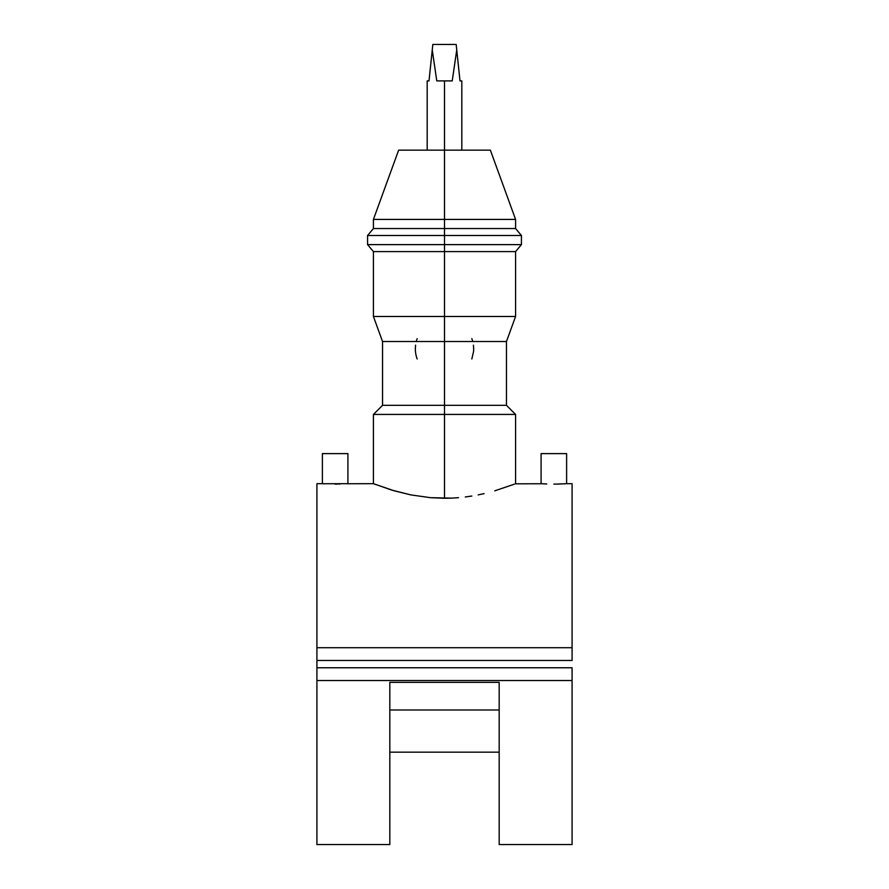 <?xml version="1.0" encoding="UTF-8"?>
<svg xmlns="http://www.w3.org/2000/svg" width="889" height="889" viewBox="0 0 889 889"><rect width="100%" height="100%" fill="white"/><g stroke="black" fill="none" stroke-linecap="round" stroke-linejoin="round"><path stroke-width="1.33" d="M323.363 483.749L322.385 483.683L322.385 453.612L347.91 453.612L347.91 483.683L323.363 483.749L347.91 483.683L347.91 453.612L322.385 453.612L322.385 483.683L316.917 483.683L316.917 647.714L572.083 647.714L572.083 483.683L566.615 483.683L566.615 453.612L566.615 483.683L556.336 484.116L565.637 483.749M542.068 483.749L546.768 483.994L541.09 483.683L541.09 453.612L541.09 483.683L542.068 483.749L515.231 483.827M416.63 357.4A29.159 29.159 0 0 0 417.163 358.967L416.63 357.378A29.159 29.159 0 0 1 415.341 348.821L415.574 345.143M472.737 341.52A29.159 29.159 0 0 0 471.837 338.665M417.163 338.665A29.159 29.159 0 0 0 416.263 341.52M473.426 345.154L473.659 348.821A29.159 29.159 0 0 1 473.515 351.711L471.837 358.967M494.784 490.817L514.175 484.238L494.762 490.828M484.094 493.617L478.16 494.895L484.094 493.617M471.848 496.04L465.291 496.973L471.848 496.04M458.513 497.684L451.512 498.129L458.513 497.684M444.5 498.273L451.512 498.129L430.498 497.684L410.896 494.906L394.283 490.839L373.424 483.683L391.893 490.128L410.896 494.906L430.498 497.684L444.5 498.273L444.5 414.43L444.5 498.273M515.576 483.683L515.576 414.43L444.5 414.43L515.576 414.43L506.463 405.317L444.5 405.317L506.463 405.317L506.463 341.52L444.5 341.52L506.463 341.52L515.576 316.484L444.5 316.484L515.576 316.484L515.576 251.598L444.5 251.598L515.576 251.598L521.432 244.619L444.5 244.619L521.432 244.619L521.432 235.507L444.5 235.507L521.432 235.507L515.576 228.529L444.5 228.529L515.576 228.529L515.576 219.416L444.5 219.416L515.576 219.416L490.372 150.163L444.5 150.163L444.5 414.43L444.5 405.317L382.537 405.317L444.5 405.317L444.5 341.52L382.537 341.52L444.5 341.52L444.5 316.484L373.424 316.484L444.5 316.484L444.5 251.598L373.424 251.598L444.5 251.598L444.5 244.619L367.568 244.619L444.5 244.619L444.5 235.507L367.568 235.507L444.5 235.507L444.5 228.529L373.424 228.529L444.5 228.529L444.5 219.416L373.424 219.416L444.5 219.416L444.5 80.899L444.5 150.163L398.628 150.163L490.372 150.163M430.443 67.164L432.832 44.45L432.254 49.951L436.777 80.899L452.223 80.899L456.746 49.951L456.168 44.45L459.991 80.899L461.813 80.899L459.991 80.899L456.746 49.951L452.223 80.899L436.777 80.899L432.254 49.951L429.009 80.899L430.443 67.164L429.009 80.899L427.187 80.899L429.009 80.899M572.083 844.55L572.083 680.518L316.917 680.518L316.917 844.55L389.827 844.55L389.827 682.341L499.174 682.341L499.174 844.55L572.083 844.55M499.174 752.172L389.827 752.172L499.174 752.172M553.847 484.138L558.737 484.072M339.009 484.094L339.898 484.072M335.131 484.138L337.642 484.116M316.917 667.761L316.917 680.518L316.917 667.761L572.083 667.761L316.917 667.761L316.917 647.714L316.917 660.471L572.083 660.471L316.917 660.471M499.174 709.989L389.827 709.989L499.174 709.989M572.083 483.872L572.083 647.714L316.917 647.714L316.917 483.905M572.083 647.714L572.083 660.471L572.083 647.714M316.917 844.328L316.917 680.518L572.083 680.518L572.083 667.761L572.083 844.328M346.932 483.749L373.424 483.683L373.424 414.43L444.5 414.43L373.424 414.43L382.537 405.317L382.537 341.52L373.424 316.484L373.424 251.598L367.568 244.619L367.568 235.507L373.424 228.529L373.424 219.416L398.628 150.163M374.814 484.227L373.769 483.827M432.832 44.45L456.168 44.45L432.832 44.45M566.615 453.612L541.09 453.612L566.615 453.612M544.835 483.916L546.768 483.994M389.827 844.45L389.827 682.341L499.174 682.341L499.174 844.361M461.813 80.899L461.813 150.163M427.187 150.163L427.187 80.899"/></g></svg>
